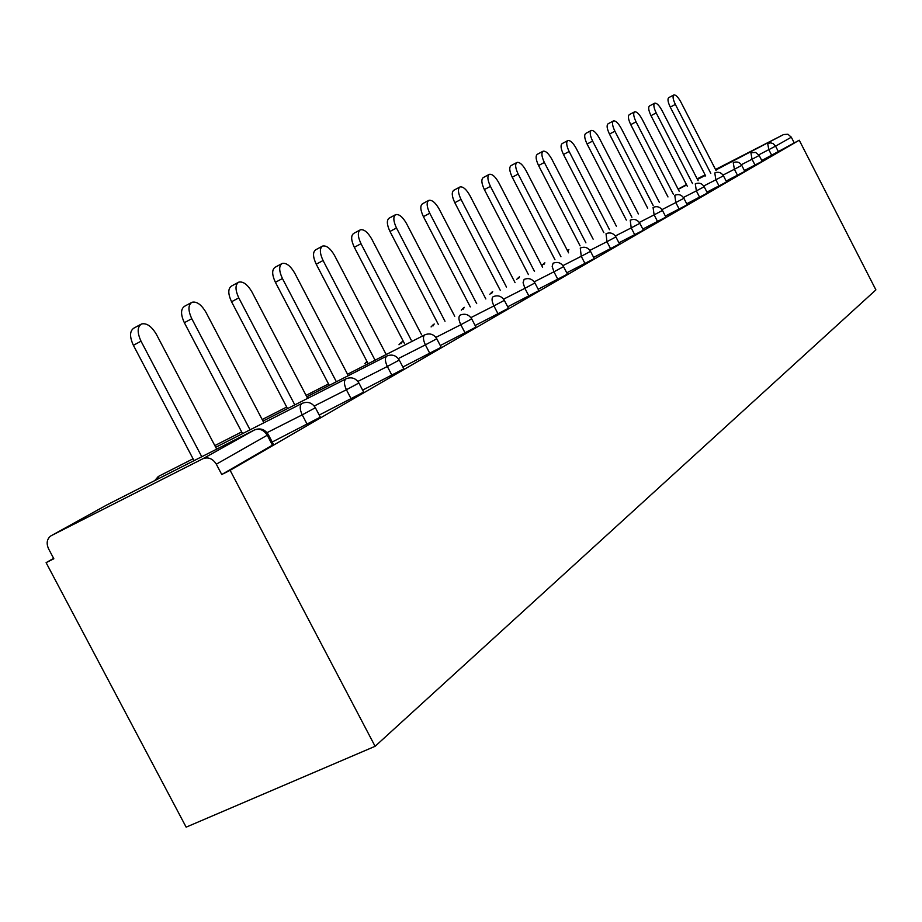 <?xml version="1.0" encoding="UTF-8"?>
<svg xmlns="http://www.w3.org/2000/svg" width="922" height="922" viewBox="0 0 922 922"><rect width="100%" height="100%" fill="white"/><g stroke="black" fill="none" stroke-linecap="round" stroke-linejoin="round"><path stroke-width="1.38" d="M53.626 558.363L46.1 562.651L186.152 827.149L375.104 746.301L875.9 289.877L799.247 140.213L230.12 470.324L375.104 746.301M51.402 535.59L202.909 458.73L254.299 430.044L107.136 504.783L50.675 536.016C46.872 539.139 46.181 543.415 48.578 548.832L53.833 558.767L46.1 562.651M272.313 444.888L273.523 444.485L272.439 445.142L267.253 435.23L216.324 464.192L221.753 474.519L230.12 470.324M272.439 445.142L221.753 474.519M216.324 464.192C212.728 458.58 208.257 456.759 202.909 458.73M715.806 170.04L783.573 134.554L715.518 169.475M705.088 174.834L697.182 178.88M799.247 140.213L761.768 160.532M762.171 161.315L744.4 170.535M744.826 171.365L726.144 181.058M719.033 185.956L715.864 179.79L723.447 175.791L726.605 181.945L706.943 192.122M699.614 197.204L696.364 190.877L704.178 186.751L707.428 193.055L686.706 203.774M679.157 209.052L675.814 202.552L683.882 198.288L687.224 204.765L665.361 216.071M665.891 217.096L642.807 229.059M634.751 234.753L631.213 227.895L639.845 223.331L643.383 230.177L618.927 242.797M619.526 243.95L593.63 257.365M594.264 258.586L566.753 272.82M567.433 274.134L538.16 289.266M538.886 290.661L507.688 306.796M508.471 308.282L475.141 325.501M475.971 327.103L440.29 345.531M441.177 347.26L402.879 367.014M403.029 369.238L362.634 390.121M362.772 392.542L319.208 415.05M319.335 417.678L272.221 442.007M794.176 142.795L791.318 137.205L775.563 146.16L778.502 151.888M783.573 134.554L787.941 134.255L791.318 137.205M216.693 449.141L156.406 334.375C151.565 326.238 146.586 322.781 141.469 324.002C137.24 326.884 137.09 332.612 141.02 341.186L201.757 456.724M141.02 341.186L133.39 345.312C129.472 336.749 129.633 331.021 133.874 328.128L140.824 324.348M133.39 345.312L194.035 460.643M263.888 422.783L206.009 312.397C201.376 304.548 196.686 301.183 191.937 302.289C188.042 304.986 187.996 310.46 191.776 318.701L250.069 429.813M191.776 318.701L184.354 322.7C180.574 314.471 180.643 308.997 184.55 306.288L191.373 302.589M184.354 322.7L242.567 433.628M307.637 398.373L251.983 292.02C247.545 284.46 243.108 281.175 238.694 282.167C235.098 284.702 235.122 289.934 238.775 297.875L294.81 404.896M238.775 297.875L231.56 301.759C227.907 293.841 227.895 288.598 231.503 286.062L238.187 282.443M231.56 301.759L287.514 408.607M348.297 375.68L294.706 273.085C290.442 265.79 286.246 262.586 282.12 263.485C278.79 265.859 278.893 270.884 282.432 278.525L336.369 381.754M282.432 278.525L275.401 282.305C271.875 274.675 271.783 269.65 275.125 267.265L281.683 263.715M275.401 282.305L329.269 385.361M386.191 354.532L334.525 255.44C330.422 248.387 326.434 245.264 322.585 246.07C319.485 248.318 319.646 253.135 323.069 260.523L375.07 360.202M323.069 260.523L316.223 264.199C312.8 256.823 312.65 252.006 315.762 249.758L322.181 246.289M316.223 264.199L368.155 363.729M421.596 334.79L371.704 238.971C367.751 232.137 363.971 229.082 360.352 229.82C357.471 231.952 357.69 236.574 360.998 243.708L411.2 340.091M360.998 243.708L354.325 247.292C351.017 240.169 350.809 235.536 353.714 233.404L359.995 230.016M354.325 247.292L404.47 343.526M454.742 316.304L406.51 223.539C402.707 216.924 399.099 213.95 395.699 214.619C393.014 216.624 393.268 221.084 396.483 227.988L445.003 321.271M396.483 227.988L389.971 231.468C386.767 224.576 386.514 220.116 389.222 218.099L395.377 214.791M389.971 231.468L438.434 324.625M485.836 298.959L439.172 209.075C435.495 202.656 432.049 199.751 428.845 200.351C426.333 202.264 426.632 206.563 429.756 213.247L476.697 303.626M429.756 213.247L423.405 216.635C420.294 209.962 419.994 205.664 422.53 203.75L428.557 200.512M423.405 216.635L470.289 306.899M515.075 282.662L469.863 195.476C466.313 189.24 463.017 186.394 459.997 186.947C457.646 188.768 457.98 192.917 461.012 199.394L506.478 287.053M461.012 199.394L454.811 202.702C451.792 196.236 451.457 192.087 453.831 190.266L459.744 187.085M454.811 202.702L500.231 290.246M542.609 267.311L498.767 182.66C495.333 176.609 492.187 173.832 489.328 174.327C487.116 176.067 487.484 180.067 490.423 186.359L534.506 271.448M490.423 186.359L484.373 189.586C481.434 183.305 481.077 179.294 483.301 177.566L489.086 174.454M484.373 189.586L528.41 274.572M568.586 252.835L526.036 170.582C522.705 164.692 519.685 161.972 516.977 162.433C514.902 164.081 515.294 167.965 518.164 174.074L560.945 256.742M518.164 174.074L512.252 177.22C509.382 171.123 509.002 167.239 511.088 165.591L516.769 162.549M512.252 177.22L554.986 259.785M593.134 239.144L551.805 159.16C548.578 153.432 545.674 150.782 543.116 151.196C541.156 152.764 541.571 156.521 544.36 162.456L585.908 242.843M544.36 162.456L538.575 165.534C535.797 159.61 535.382 155.853 537.353 154.274L542.908 151.3M538.575 165.534L580.088 245.828M616.38 226.201L576.192 148.35C573.058 142.772 570.269 140.179 567.837 140.559C565.981 142.057 566.419 145.699 569.139 151.485L609.534 229.705M569.139 151.485L563.492 154.493C560.772 148.719 560.346 145.077 562.201 143.567L567.652 140.651M563.492 154.493L603.841 232.621M638.404 213.927L599.312 138.116C596.257 132.676 593.572 130.129 591.256 130.475C589.515 131.915 589.965 135.453 592.616 141.078L631.916 217.246M592.616 141.078L587.083 144.016C584.444 138.404 583.995 134.866 585.747 133.413L591.094 130.567M587.083 144.016L626.338 220.104M659.311 202.275L621.244 128.389C618.282 123.087 615.7 120.598 613.487 120.909C611.839 122.292 612.312 125.726 614.893 131.201L653.145 205.433M614.893 131.201L609.477 134.082C606.895 128.607 606.434 125.173 608.094 123.79L613.337 120.989M609.477 134.082L647.693 208.222M679.18 191.211L642.092 119.157C639.211 113.982 636.71 111.539 634.613 111.827C633.045 113.152 633.529 116.483 636.053 121.831L673.325 194.208M636.053 121.831L630.752 124.643C628.228 119.307 627.755 115.976 629.323 114.639L634.474 111.896M630.752 124.643L667.989 196.951M698.092 180.677L661.938 110.363C659.126 105.315 656.718 102.918 654.701 103.172C653.225 104.451 653.721 107.701 656.187 112.91L692.514 183.536M656.187 112.91L650.99 115.665C648.535 110.456 648.039 107.217 649.537 105.926L654.574 103.241M650.99 115.665L687.293 186.209M716.117 170.639L680.839 101.985C678.096 97.052 675.768 94.701 673.844 94.943C672.449 96.176 672.945 99.334 675.353 104.416L710.793 173.359M675.353 104.416L670.271 107.113C667.862 102.031 667.367 98.873 668.773 97.64L673.728 95.001M670.271 107.113L705.676 175.987M273.523 444.485L268.325 434.596L267.253 435.23C263.807 429.848 259.485 428.119 254.299 430.044L254.622 429.883M254.322 430.032L106.698 505.026M686.429 184.538L678.119 189.137M678.212 189.321L686.659 184.988M697.47 179.444L705.376 175.387M771.772 155.426L768.833 149.698L767.657 143.44L770.827 142.852L773.316 143.717L775.563 146.16L758.794 154.827M307.222 424.385L302.22 414.854L267.046 432.649M254.484 429.94C260.304 427.727 264.914 429.272 268.325 434.596L268.279 434.504M193.067 458.799L158.953 476.132L156.982 479.463M320.407 417.32L315.428 407.812C312.143 402.695 307.706 401.208 302.128 403.352L301.955 403.433C299.569 405.461 299.65 409.276 302.22 414.854L315.382 407.731M351.201 398.926L346.407 389.741L314.252 406.026M391.954 375.335L387.344 366.483L357.886 381.42M429.825 353.403L425.388 344.863L398.316 358.6M465.103 332.98L460.816 324.728L435.887 337.394M498.053 313.906L493.915 305.92L470.9 317.617M528.894 296.043L524.895 288.321L503.596 299.154M557.822 279.297L553.949 271.806L534.207 281.855M585.009 263.554L581.252 256.293L562.927 265.628M610.606 248.733L606.964 241.679L589.919 250.369M639.833 223.308L639.845 223.331C637.494 219.655 634.278 218.595 630.233 220.174L631.213 227.895L615.331 235.997M657.57 221.545L654.124 214.872L639.315 222.444M683.882 198.288L683.882 198.276C681.646 194.807 678.615 193.804 674.766 195.303L675.814 202.552L661.973 209.628M704.178 186.728L704.178 186.751C701.999 183.351 699.037 182.383 695.292 183.847L696.364 190.877L683.409 197.492M723.436 175.779L723.447 175.791C721.327 172.483 718.434 171.538 714.781 172.967L715.864 179.79L703.728 185.99M737.485 175.272L734.396 169.268L723.021 175.076M755.049 165.107L752.041 159.241L741.357 164.704M363.729 392.219L358.946 383.068C355.788 378.147 351.524 376.718 346.142 378.769L345.992 378.85C343.791 380.751 343.929 384.382 346.407 389.741L358.912 382.999M403.894 368.95L399.284 360.122C396.241 355.385 392.127 354.002 386.94 355.996L386.814 356.065C384.774 357.851 384.947 361.32 387.344 366.483L399.261 360.064M441.212 347.317L436.786 338.8C433.847 334.225 429.871 332.9 424.869 334.824L424.742 334.882C422.852 336.565 423.071 339.884 425.388 344.863L436.763 338.754M475.994 327.16L471.73 318.931C468.883 314.506 465.045 313.226 460.205 315.094L460.09 315.151C458.338 316.73 458.58 319.922 460.816 324.728L471.695 318.885M367.129 361.747L366.898 362.68M508.495 308.34L504.357 300.376C501.614 296.1 497.892 294.856 493.212 296.665L493.109 296.723C491.484 298.209 491.749 301.275 493.915 305.92L504.346 300.342M402.246 341.647L401.024 343.71M538.909 290.707L534.921 282.996C532.259 278.859 528.652 277.66 524.111 279.412L523.085 282.72L524.895 288.321L534.898 282.962M434.204 323.979L433.086 325.904M553.096 263.231L552.163 266.4L553.949 271.806L563.572 266.665C561.002 262.678 557.51 261.525 553.096 263.231L553.119 263.219M464.296 307.337L463.259 309.135M580.272 248.053L581.252 256.293L590.518 251.349C588.029 247.476 584.64 246.358 580.353 248.018L580.272 248.053M492.682 291.652L491.726 293.323M619.538 243.984L615.908 236.942C613.476 233.162 610.18 232.067 606.019 233.692L606.964 241.679L615.896 236.919M519.489 276.831L518.602 278.398M544.856 262.816L544.038 264.28M653.053 207.427L654.124 214.872L662.469 210.447C660.175 206.885 657.052 205.86 653.11 207.392L653.053 207.427M568.886 249.528L568.125 250.899M733.244 162.652L734.396 169.268L741.749 165.372C739.686 162.157 736.862 161.235 733.29 162.629L733.244 162.652M750.911 152.798L752.041 159.241L759.175 155.472L755.602 152.418L750.911 152.787M158.273 476.536L154.712 480.616M301.967 403.433L215.725 447.274M346.004 378.85L263 421.089M241.679 431.934L214.838 445.591M386.814 356.065L306.819 396.806M286.696 407.051L262.182 419.533M424.742 334.882L347.548 374.228M328.52 383.932L306.069 395.377M366.898 361.297L364.824 363.741M401.566 342.039L398.984 344.759M433.547 324.348L431.093 326.918M567.445 274.168L563.584 266.7M463.662 307.706L461.311 310.126M594.275 258.621L590.529 251.372M492.06 292.009L489.813 294.302M518.89 277.176L516.746 279.343M544.268 263.139L542.217 265.202M665.903 217.119L662.48 210.47M568.321 249.85L567.41 250.554M744.838 171.388L741.761 165.384M762.183 161.327L759.175 155.472"/></g></svg>
